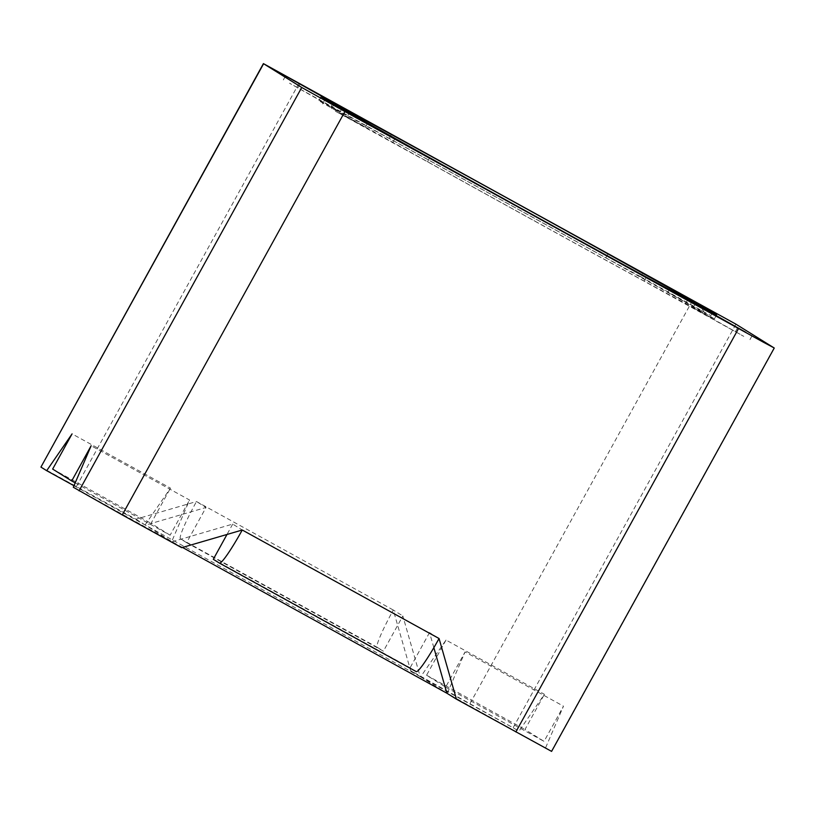 <?xml version="1.0" encoding="UTF-8"?>
<svg xmlns="http://www.w3.org/2000/svg" width="815" height="815" viewBox="0 0 815 815"><rect width="100%" height="100%" fill="white"/><g stroke="black" fill="none" stroke-linecap="round" stroke-linejoin="round"><path stroke-width="0.61" stroke-dasharray="4.08 3.06" d="M534.569 220.936A212.297 1.11 28.9 0 0 702.51 312.379A212.297 1.11 28.9 0 0 517.189 208.803A212.297 1.11 28.9 0 0 330.788 107.173A212.297 1.11 28.9 0 0 534.569 220.936M640.722 276.774L605.8 257.784A225.847 1.182 28.9 0 0 389.234 138.407L289.529 83.201L340.161 111.747A225.847 1.182 28.9 0 0 318.92 100.632A225.847 1.182 28.9 0 0 365.446 127.181L335.423 111.258L427.498 161.767A225.847 1.182 28.9 0 0 535.72 221.649A225.847 1.182 28.9 0 0 644.064 281.144L743.769 336.351L693.137 307.805A225.847 1.182 28.9 0 0 714.378 318.93A225.847 1.182 28.9 0 0 667.852 292.371L710.802 315.629L640.722 276.774L642.678 273.239M667.852 292.371L669.971 288.52M693.137 307.805L695.022 304.382M605.8 257.784L607.949 253.903M389.234 138.407L391.373 134.536M644.064 281.144L646.244 277.192M340.161 111.747L342.259 107.957M427.498 161.767L429.678 157.815M365.446 127.181L367.331 123.788M40.75 466.964L135.911 519.196L196.496 501.531L393.299 610.038L410.658 670.674L519.023 731.096L544.41 694.298L446.009 640.05L420.622 676.847L519.023 731.096M420.622 676.847L447.241 693.422L551.592 751.389M545.643 747.671L563.481 706.177L544.053 741.365L524.982 729.496L544.41 694.298M182.489 547.446L172.148 541.751L181.684 547.68M73.309 487.258L171.721 541.506L189.549 500.013L91.148 445.754M73.971 485.72L145.09 524.931L171.721 541.506M135.911 519.196L145.447 525.125L206.032 507.46L186.604 542.658L383.407 651.165L402.834 615.967L420.194 676.603L145.447 525.125M410.658 670.674L420.194 676.603M447.241 693.422L465.08 651.918L563.481 706.177M186.604 542.658L180.461 538.837A40.2 3.994 -61.1 0 1 196.496 501.531L206.032 507.46M180.461 538.837L377.264 647.344A40.2 3.994 -61.1 0 1 393.299 610.038L402.834 615.967M433.855 647.681L429.525 632.593L439.061 638.522M172.148 541.751L232.723 524.086L242.259 530.015M145.09 524.931L170.478 488.134L72.077 433.886M232.723 524.086L226.988 534.467M429.525 632.593L410.098 667.791L416.241 671.611M213.296 559.273L410.098 667.791M446.009 640.05L426.581 675.238L445.652 687.116L465.08 651.918M75.204 482.867L170.121 535.2L189.549 500.013M170.121 535.2L151.05 523.332L170.478 488.134M426.581 675.238L524.982 729.496M445.652 687.116L544.053 741.365M377.264 647.344L383.407 651.165M52.649 469.073L151.05 523.332M701.786 310.821L703.966 306.868M735.548 331.461L737.555 327.824M685.283 304.127L687.463 300.175M348.015 115.424L349.89 112.032M297.75 88.091L299.93 84.139M392.575 142.778L394.755 138.825M331.511 108.731L333.549 105.043M513.267 727.52L735.925 324.166M551.398 751.257L774.067 347.903M470.092 703.437L692.75 300.083M76.478 486.423L299.146 83.069M702.51 312.379L704.496 308.773M330.788 107.173L332.775 103.576M710.802 315.629L712.982 311.676M714.378 318.93L716.558 314.977M749.963 339.621L752.143 335.668M283.335 79.931L285.515 75.978M318.92 100.632L321.11 96.669M322.495 103.923L324.676 99.97"/><path stroke-width="1.22" d="M536.759 216.984A212.297 1.11 28.9 0 0 704.69 308.427A212.297 1.11 28.9 0 0 519.369 204.85A212.297 1.11 28.9 0 0 332.968 103.22A212.297 1.11 28.9 0 0 536.759 216.984M669.971 288.52L705.831 307.571L607.99 253.832A225.847 1.182 28.9 0 0 391.414 134.455L391.373 134.536M695.022 304.382L695.317 303.852A225.847 1.182 28.9 0 0 716.558 314.977A225.847 1.182 28.9 0 0 670.032 288.418M333.549 105.043L429.678 157.815A225.847 1.182 28.9 0 0 537.9 217.697A225.847 1.182 28.9 0 0 646.244 277.192L745.959 332.398L695.317 303.852M349.89 112.032L350.195 111.472L391.414 134.455M350.195 111.472L285.515 75.978L342.351 107.794A225.847 1.182 28.9 0 0 321.11 96.669A225.847 1.182 28.9 0 0 367.636 123.228L367.331 123.788M333.692 104.778L367.636 123.228M735.925 324.166L774.067 347.903L763.95 342.524L344.908 111.563L301.733 87.48L263.408 63.611L735.925 324.166M774.25 348.036L551.592 751.389L456.42 699.158L439.061 638.522A40.2 3.994 118.9 0 1 416.261 671.621A40.2 3.994 118.9 0 1 416.241 671.611L219.48 563.124M226.988 534.467L213.296 559.273L219.439 563.104A40.2 3.994 118.9 0 1 219.439 563.104A40.2 3.994 118.9 0 0 242.259 530.015L181.684 547.68L122.25 514.917L73.309 487.258L91.148 445.754L71.72 480.952L75.204 482.867M263.408 63.611L40.933 467.097L263.602 63.743M71.72 480.952L52.649 469.073L72.077 433.886L46.689 470.683L40.933 467.097M182.489 547.446L446.885 693.229L456.42 699.158M46.689 470.683L73.971 485.72M446.885 693.229L433.855 647.681M515.854 731.931L738.522 328.577M122.25 514.917L344.908 111.563M79.075 490.834L301.733 87.48M242.259 530.015L439.061 638.522M219.459 563.114L416.261 671.621"/></g></svg>
